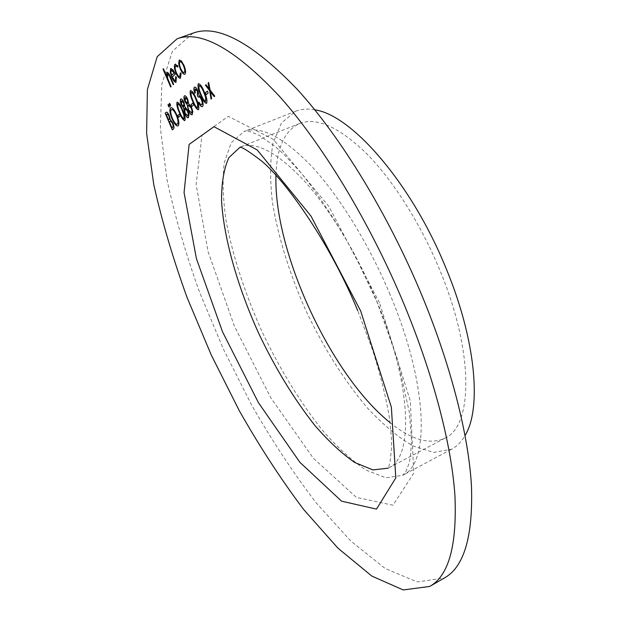 <?xml version="1.0" encoding="UTF-8"?>
<svg xmlns="http://www.w3.org/2000/svg" width="621" height="621" viewBox="0 0 621 621"><rect width="100%" height="100%" fill="white"/><g stroke="black" fill="none" stroke-linecap="round" stroke-linejoin="round"><path stroke-width="0.47" stroke-dasharray="3.1 2.33" d="M193.069 33.123L172.397 51.233L161.802 84.285L160.365 128.167L166.933 179.29C174.788 215.883 185.656 253.492 199.527 292.118L223.56 349.46L251.583 404.954C271.967 440.576 293.523 473.249 316.268 502.979L350.896 541.155L385.214 568.541L417.242 581.931L444.434 577.957M390.135 422.66C411.42 439.893 429.678 445.086 444.908 438.224C472.907 426.293 474.343 352.511 439.66 269.747C420.65 223.754 393.07 180.369 366.553 153.542C339.012 126.987 316.718 116.958 299.679 123.447C284.581 130.581 276.679 147.837 275.98 175.223M314.831 109.863C307.667 108.543 301.309 108.986 295.751 111.19L281.538 122.811L272.999 143.148C270.057 160.327 269.871 180.074 272.44 202.392C278.301 237.633 289.565 273.939 306.238 311.315C323.851 348.249 344.158 380.386 367.166 407.718C382.482 424.159 397.626 436.827 412.6 445.746L433.613 452.445L451.677 449.177C456.963 446.375 461.426 441.826 465.075 435.515M167.662 73.915L167.856 78.502L171.233 86.606L170.682 87.041M163.571 68.667L166.808 76.243M167.096 72.253L167.165 72.222C168.353 72.416 169.626 74.233 170.961 77.672L173.632 84.293M173.764 84.246L173.212 84.681M175.79 76.616L176.348 77.058M176.488 77.004L176.286 82.143M170.938 68.473L173.026 69.909M173.166 69.855L175.332 74.078M175.471 74.023L172.273 77.004M172.413 76.957L175.417 80.699M171.559 70.103L171.047 72.292L171.776 75.327M175.378 64.103L177.885 65.865M178.025 65.818L177.885 67.068M175.759 65.942C174.951 66.983 175.184 69.187 176.465 72.541L176.325 72.587M176.465 72.541C177.715 75.265 178.84 76.593 179.842 76.53M180.494 72.812L181.091 73.41M181.239 73.356L180.734 78.005M180.874 77.959L180.463 78.192M179.539 59.981L181.441 61.083M181.588 61.029L183.971 65.368M184.111 65.314C185.803 69.661 186.153 72.541 185.159 73.969L185.019 74.023M185.159 73.969L184.693 74.225M180.144 61.689L179.981 61.805C179.259 62.977 179.547 65.197 180.827 68.473C182.038 71.159 183.141 72.502 184.15 72.502M166.436 112.176L166.498 112.145C167.259 111.881 168.19 112.952 169.3 115.359L170.325 119.372L173.018 122.974C174.237 126.164 174.447 128.136 173.639 128.889L172.32 129.89M170.309 120.963L169.448 121.584L172.11 127.81M167.111 113.915L166.412 114.489L168.71 119.861M170.915 107.705L170.977 107.674C172.677 107.526 174.641 109.909 176.876 114.831L176.737 114.877M176.876 114.831C179.089 120.443 179.57 124.084 178.32 125.752L178.188 125.807M171.567 109.498L171.404 109.614C170.402 111.027 170.791 113.992 172.568 118.502C174.322 122.337 175.883 124.231 177.257 124.184M168.221 104.289L169.075 105.423M169.207 105.376L169.316 107.169M169.486 103.171L170.333 104.32M170.464 104.274L170.697 106.02M179.539 114.132L180.408 115.809L178.499 117.315M177.241 102.131L177.373 102.085C179.089 102.644 180.866 105.283 182.729 109.995C184.965 114.869 185.718 118.363 184.996 120.466L184.856 120.513M178.103 103.901L177.971 103.963C177.528 105.787 178.188 108.559 179.958 112.285C181.316 115.863 182.69 118.021 184.072 118.751M180.983 98.933L181.053 98.902C181.945 98.762 182.978 99.942 184.158 102.434L184.018 102.488M184.158 102.434L184.911 106.75M185.042 106.703L187.845 110.67M187.977 110.616L189.032 114.621M189.164 114.567L188.567 117.579M184.895 108.201L185.221 113.131L187.666 115.863M181.728 100.765L181.821 104.382L183.808 106.571M184.678 95.735L184.748 95.704C185.656 95.556 186.704 96.744 187.891 99.267L187.752 99.321M187.891 99.267L188.644 103.637M188.784 103.583L191.617 107.588M191.757 107.534L192.821 111.586M192.96 111.532L192.331 114.59M192.471 114.536L192.052 114.753M188.629 105.104L188.528 105.174C187.852 105.873 187.992 107.518 188.939 110.103L191.423 112.851M185.423 97.582L185.508 101.254L187.526 103.466M192.906 103.102L193.814 104.848L191.749 106.47M190.694 90.511L190.763 90.48C192.588 91.046 194.458 93.779 196.376 98.677C198.704 103.754 199.457 107.402 198.658 109.63L198.518 109.684M191.439 92.413L191.369 92.451C190.872 94.384 191.54 97.28 193.372 101.153C194.784 104.879 196.22 107.115 197.688 107.852M195.281 89.09L195.266 92.878M195.405 92.824L194.8 93.266M194.637 87.103L194.707 87.072C195.669 86.87 196.772 88.073 198.014 90.689L197.874 90.744M198.014 90.689L198.875 95.036M199.015 94.982L200.102 96.131M200.249 96.084L201.809 99.143M201.949 99.088C203.401 102.931 203.634 105.391 202.648 106.47L202.5 106.525M202.648 106.47L202.252 106.672M199.085 102.108L200.42 104.351M200.567 104.297L201.592 104.724M198.588 96.923L198.146 97.132M198.611 83.656L198.681 83.625C200.575 84.192 202.493 86.979 204.449 91.978C206.824 97.171 207.593 100.92 206.731 103.226L206.591 103.28M199.442 85.558L199.287 85.644C198.759 87.639 199.426 90.612 201.305 94.571C202.741 98.382 204.216 100.664 205.737 101.409M207.398 91.147L208.338 92.971L206.102 94.734M206.172 84.673L209.308 88.772M208.827 82.43L210.053 89.998M210.201 89.944L214.765 96.154M214.905 96.1L214.16 96.635M210.503 91.597L211.645 98.638M211.784 98.576L211.055 99.104M388.195 468.164L388.684 467.916C413.904 457.545 411.894 383.995 376.078 299.524C356.423 252.607 328.99 207.911 303.358 179.904C276.795 152.137 255.875 141.153 240.606 146.952L240.102 147.161M390.128 294.703C369.084 244.317 339.508 196.391 311.835 166.498C283.168 136.915 260.541 125.271 243.96 131.559L231.299 142.675L224.266 162.679C222.271 179.733 222.939 199.442 226.254 221.806C233.154 257.172 245.093 293.803 262.054 331.699C279.877 369.192 299.997 402.051 322.423 430.252C337.288 447.291 351.851 460.588 366.111 470.144L385.897 477.774L402.571 475.36C429.856 464.034 428.459 385.377 390.128 294.703M379.501 302.73L328.719 206.203L273.279 139.36L228.249 116.344L202.019 135.06L196.12 184.453L208.136 251.831L234.373 326.118L270.857 397.89L313.31 458.197L356.415 497.413L392.953 505.215L413.788 473.194L410.295 400.956L379.501 302.73M299.679 123.447L240.296 147.076M444.908 438.224L388.389 468.071L390.058 461.807L391.548 448.308L391.494 438.845L389.755 419.742C386.417 398.969 380.712 375.752 372.647 350.089L357.704 310.57M295.751 111.19L243.96 131.559C245.792 130.1 251.117 131.505 259.927 135.758L275.041 146.377L283.859 154.319L301.309 173.127C319.279 195.762 336.908 222.613 354.195 253.679L377.226 302.474L397.89 360.553L409.278 411.964L411.459 438.015C411.242 449.262 410.465 457.654 409.115 463.204L405.777 471.89L402.571 475.36L451.677 449.177"/><path stroke-width="0.93" d="M206.102 94.734L205.295 92.824L207.375 91.101L208.19 93.026L206.102 94.734M195.141 89.145L195.266 92.878L194.8 93.266C193.76 90.2 193.605 88.205 194.334 87.266L194.567 87.126C195.53 86.924 196.632 88.128 197.874 90.744L198.875 95.036L201.809 99.143C203.261 102.985 203.494 105.446 202.5 106.525L202.252 106.672C201.173 106.828 199.915 105.446 198.479 102.543L198.945 102.162L200.42 104.351L201.716 104.646C202.462 103.994 202.361 102.349 201.406 99.686C200.257 97.373 199.294 96.465 198.518 96.946L198.146 97.132L197.354 95.254L197.4 91.132L195.141 89.145M191.749 106.47L190.965 104.639L192.89 103.055L193.674 104.902L191.749 106.47M184.018 102.488L184.911 106.75L187.845 110.67L189.032 114.621L188.295 117.734C187.247 117.92 186.028 116.5 184.631 113.48L183.529 107.907L181.247 104.77C180.16 101.813 179.981 99.919 180.711 99.081L180.921 98.956C181.806 98.817 182.838 99.989 184.018 102.488M178.499 117.315L177.746 115.553L179.516 114.085L180.276 115.855L178.499 117.315M168.338 106.075L168.097 104.328L169.075 105.423L169.254 107.2L168.338 106.075L168.097 104.328M172.32 129.89L165.155 113.154L166.366 112.191C167.127 111.927 168.058 112.999 169.168 115.413L170.193 119.418L172.886 123.028C174.105 126.218 174.315 128.19 173.507 128.943L172.32 129.89M174.967 64.343L177.885 65.865L177.885 67.068L175.619 65.997C174.811 67.037 175.044 69.234 176.325 72.587C177.622 75.405 178.77 76.725 179.772 76.562L180.346 72.859L181.091 73.41L180.4 78.223C179.112 78.463 177.629 76.771 175.96 73.146C174.245 68.698 173.919 65.764 174.967 64.343L175.378 64.103M170.682 87.041L163.036 69.117L163.432 68.714L166.669 76.298L167.026 72.269C168.221 72.463 169.486 74.279 170.822 77.718L173.632 84.293L173.212 84.681L169.339 75.754L167.398 74.062L167.717 78.549L171.093 86.661L170.682 87.041M404.108 304.406C369.961 222.427 322.276 144.033 279.225 96.053C234.885 49.028 200.831 29.948 177.063 38.812L157.206 56.682L147.379 89.595L146.626 133.414L153.767 184.538C161.941 221.177 173.057 258.848 187.107 297.575L211.311 355.111L239.372 410.861C259.718 446.685 281.166 479.591 303.723 509.585L337.995 548.203L371.816 576.063L403.239 589.95L429.716 586.441C448.719 575.9 457.11 545.548 454.914 495.387C451.521 445.133 433.644 375.534 404.108 304.406M175.549 80.598L175.65 76.67L176.348 77.058L175.976 82.337C174.726 82.391 173.306 80.645 171.722 77.097L170.27 72.409L170.868 68.489L173.026 69.909L175.332 74.078L172.273 77.004C173.422 79.566 174.447 80.808 175.355 80.73L175.821 76.763M178.724 63.753L179.461 60.004L181.441 61.083L183.971 65.368C185.663 69.707 186.013 72.595 185.019 74.023L184.693 74.225C183.366 74.326 181.883 72.564 180.245 68.939L178.724 63.753L179.143 60.214M172.04 118.89C169.844 113.379 169.331 109.723 170.496 107.93L170.845 107.72C172.545 107.573 174.509 109.956 176.737 114.877C178.957 120.497 179.438 124.138 178.188 125.807L177.901 125.97C176.209 126.11 174.253 123.75 172.04 118.89L172.172 118.836C169.975 113.325 169.463 109.676 170.635 107.883L170.496 107.93M169.587 104.972L169.347 103.226L170.333 104.32L170.511 106.106L169.587 104.972L169.347 103.226M184.856 120.513L184.709 120.606C182.993 120.016 181.231 117.377 179.407 112.688C177.179 107.907 176.395 104.421 177.063 102.248L177.241 102.131C178.949 102.698 180.734 105.337 182.59 110.041C184.825 114.924 185.578 118.417 184.856 120.513M187.752 99.321L188.644 103.637L191.617 107.588L192.821 111.586L192.052 114.753C190.981 114.939 189.747 113.511 188.342 110.46L187.231 104.817L184.926 101.65C183.824 98.661 183.645 96.736 184.398 95.882L184.608 95.758C185.516 95.611 186.564 96.798 187.752 99.321M198.518 109.684L198.347 109.785C196.523 109.195 194.668 106.463 192.782 101.588C190.468 96.612 189.677 92.971 190.422 90.658L190.624 90.534C192.448 91.101 194.319 93.833 196.236 98.723C198.557 103.808 199.318 107.456 198.518 109.684M206.591 103.28L206.405 103.389C204.519 102.799 202.609 100.012 200.692 95.029C198.324 89.936 197.532 86.203 198.324 83.812L198.534 83.68C200.428 84.246 202.353 87.033 204.301 92.032C206.684 97.225 207.445 100.975 206.591 103.28M209.471 90.48L205.442 85.217L206.025 84.728L209.161 88.826L208.089 82.981L208.679 82.484L210.053 89.998L214.765 96.154L214.16 96.635L210.364 91.652L211.645 98.638L211.055 99.104L209.611 90.425L205.442 85.217M429.716 586.441L444.434 577.957C464.042 567.051 473.055 536.497 471.479 486.274C468.692 435.989 451.343 366.607 422.086 295.868C388.265 214.354 340.525 136.604 297.079 89.16C252.289 42.678 217.622 23.994 193.069 33.123L177.063 38.812M275.98 175.223C273.395 251 330.807 375.441 390.135 422.66M465.075 435.515C481.749 408.494 475.95 340.114 446.095 268.458C411.762 183.498 351.494 114.675 314.831 109.863M170.798 86.932L163.036 69.117M166.793 72.416L166.669 76.298M173.329 84.58L169.339 75.754M169.471 75.7L167.662 73.915M176.046 82.306C174.788 82.244 173.391 80.497 171.862 77.051L171.722 77.097M171.862 77.051L170.27 72.409M170.41 72.362L170.565 68.69M171.637 75.374L174.229 72.882L171.264 70.266L170.915 72.339L171.637 75.374L174.369 72.828L171.559 70.103M177.885 66.843L175.991 65.779M180.191 76.336L180.517 72.991M180.463 78.192C179.174 78.331 177.722 76.631 176.1 73.092L175.96 73.146M176.1 73.092C174.385 68.644 174.059 65.717 175.106 64.297M184.833 74.171C183.506 74.279 182.023 72.51 180.385 68.884L180.245 68.939M180.385 68.884L178.871 63.707M184.15 72.502L184.46 72.331C185.213 71.244 184.949 69.047 183.669 65.748C182.395 62.946 181.247 61.58 180.214 61.658L180.144 61.689M183.529 65.803C182.248 62.993 181.099 61.634 180.074 61.704L179.842 61.859C179.12 63.024 179.399 65.252 180.688 68.527C181.945 71.306 183.079 72.641 184.08 72.533L184.321 72.385C185.074 71.299 184.81 69.102 183.529 65.803L183.669 65.748M172.428 129.797L165.155 113.154M165.287 113.107L166.436 112.176M170.612 120.885L169.316 121.631L171.978 127.856L172.669 127.359C173.476 127.103 173.453 125.752 172.622 123.3L170.309 120.963M168.92 115.723L167.041 113.938L166.281 114.543L168.578 119.915L168.974 119.643C169.75 119.403 169.727 118.091 168.92 115.723L167.111 113.915M168.974 119.643L168.842 119.698C169.618 119.449 169.595 118.145 168.788 115.778M172.622 123.3L170.48 120.94M172.669 127.359L172.537 127.406C173.344 127.158 173.321 125.807 172.483 123.354M171.978 127.856L172.537 127.406M177.963 125.939C176.271 125.97 174.338 123.602 172.172 118.836M177.257 124.184L177.559 124.021C178.631 122.717 178.266 119.768 176.465 115.164C174.61 111.143 172.995 109.249 171.629 109.475L171.567 109.498M176.333 115.219C174.478 111.198 172.863 109.296 171.489 109.529L171.264 109.661C170.27 111.081 170.659 114.047 172.436 118.549C174.237 122.477 175.821 124.363 177.187 124.216L177.427 124.076C178.491 122.772 178.126 119.814 176.333 115.219L176.465 115.164M169.323 107.154L168.47 106.02M170.581 106.059L169.719 104.926M178.607 117.214L177.746 115.553M177.878 115.498L179.539 114.132M184.771 120.575C183.055 119.845 181.309 117.198 179.539 112.634L179.407 112.688M179.539 112.634C177.311 107.852 176.527 104.375 177.195 102.193L177.063 102.248M182.302 110.336C180.874 106.672 179.469 104.53 178.103 103.901L177.839 104.017C177.396 105.842 178.056 108.613 179.818 112.339C181.231 116.034 182.621 118.184 183.995 118.782L183.995 114.869L182.163 110.391C180.734 106.727 179.337 104.576 177.963 103.948M184.072 118.751L183.855 114.916L182.163 110.391M188.365 117.703C187.309 117.788 186.114 116.36 184.771 113.426L184.631 113.48M184.771 113.426L183.529 107.907M183.661 107.852L181.247 104.77M181.386 104.724C180.292 101.766 180.113 99.865 180.851 99.026L180.711 99.081M187.666 115.863L187.938 115.723C188.621 115.118 188.497 113.542 187.558 111.004L184.895 108.201M183.808 106.571L183.7 102.744L181.728 100.765M183.56 102.791L181.456 100.905L181.681 104.437L183.746 106.602L183.7 102.744M187.418 111.058L184.662 108.318L185.081 113.185L187.798 115.778C188.481 115.172 188.357 113.596 187.418 111.058L187.558 111.004M192.192 114.699C191.121 114.885 189.886 113.457 188.481 110.406L188.342 110.46M188.481 110.406L187.231 104.817M187.371 104.763L184.926 101.65M185.058 101.603C183.963 98.607 183.785 96.682 184.538 95.828L184.398 95.882M191.423 112.851L191.703 112.711C192.401 112.098 192.277 110.499 191.33 107.93L188.629 105.104M187.526 103.466L187.426 99.577L185.423 97.582M187.286 99.632L185.151 97.73L185.369 101.308L187.464 103.497L187.426 99.577M191.19 107.984L188.388 105.228C187.713 105.927 187.852 107.565 188.8 110.158L191.563 112.766C192.262 112.153 192.137 110.554 191.19 107.984L191.33 107.93M191.866 106.377L190.965 104.639M191.105 104.584L192.906 103.102M198.41 109.754C196.585 109.024 194.753 106.284 192.929 101.534L192.782 101.588M192.929 101.534C190.608 96.558 189.816 92.917 190.562 90.612L190.422 90.658M197.688 107.852L197.664 103.769L195.91 99.049C194.435 95.238 192.976 93.018 191.516 92.374L191.439 92.413M191.229 92.506C190.725 94.439 191.4 97.334 193.232 101.207C194.691 105.05 196.151 107.278 197.61 107.891L197.517 103.823L195.77 99.104C194.295 95.292 192.828 93.065 191.369 92.428L191.229 92.506M194.924 93.158C193.899 90.123 193.752 88.135 194.474 87.212L194.334 87.266M202.392 106.618C201.313 106.773 200.055 105.391 198.619 102.488L198.479 102.543M201.856 104.592C202.609 103.94 202.5 102.294 201.546 99.632L201.406 99.686M201.546 99.632C200.397 97.326 199.434 96.41 198.666 96.892L198.588 96.923M198.278 97.055L197.354 95.254M197.494 95.199L197.4 91.132M197.548 91.077L195.405 89.005M206.475 103.358C204.581 102.628 202.702 99.826 200.839 94.974L200.692 95.029M200.839 94.974C198.464 89.882 197.672 86.148 198.464 83.757L198.324 83.812M205.737 101.409L205.745 97.21L203.967 92.374C202.462 88.477 200.956 86.21 199.442 85.558L199.147 85.698C198.611 87.693 199.287 90.666 201.165 94.625C202.648 98.56 204.146 100.827 205.66 101.448L205.598 97.264L203.82 92.428C202.322 88.531 200.816 86.257 199.302 85.613M206.226 94.633L205.295 92.824M205.435 92.77L207.398 91.147M205.59 85.162L206.056 84.767M208.089 82.981L209.161 88.826M208.237 82.927L208.687 82.539M214.284 96.542L210.364 91.652M211.187 98.995L209.611 90.425M360.661 310.966L310.997 216.092L257.273 149.987L213.973 126.684L189.118 144.414L184.064 192.541L196.438 258.662L222.535 331.824L258.429 402.672L299.873 462.303L341.581 501.17L376.489 509.119L395.802 477.922L391.37 407.229L360.661 310.966M240.102 147.161L228.862 157.633C223.839 168.827 221.41 183.366 221.573 201.266C223.94 239.108 237.781 287.112 258.662 333.26C275.258 368.199 293.912 398.829 314.622 425.144C328.323 441.05 341.721 453.509 354.808 462.521L372.934 469.918L388.195 468.164M240.296 147.076C240.273 149.102 236.345 141.58 261.573 161.01C286.894 181.821 330.814 244.946 357.704 310.57"/></g></svg>
